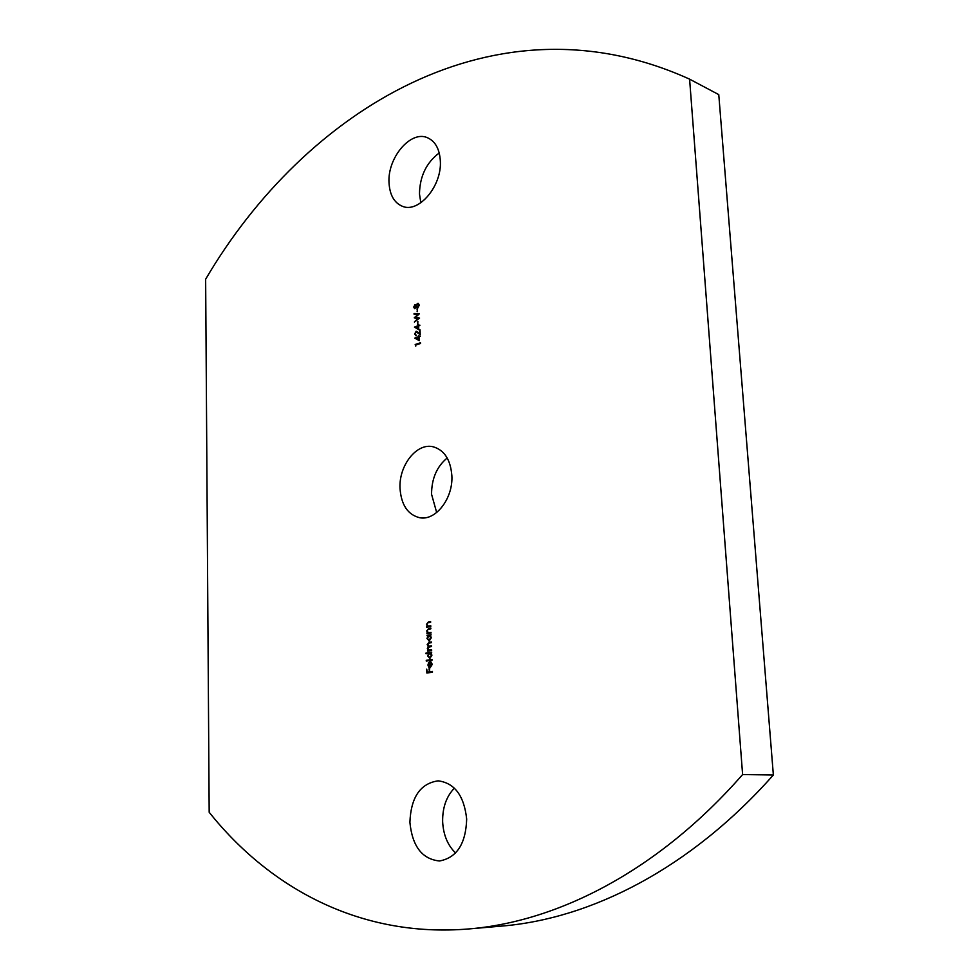 <?xml version="1.0" encoding="UTF-8"?>
<svg xmlns="http://www.w3.org/2000/svg" width="979" height="979" viewBox="0 0 979 979"><rect width="100%" height="100%" fill="white"/><g stroke="black" fill="none" stroke-linecap="round" stroke-linejoin="round"><path stroke-width="1.47" d="M420.835 202.775L419.477 193.964C419.783 176.33 426.367 162.661 439.228 152.957M440.33 160.85C442.104 185.949 418.706 213.459 402.406 206.3C394.182 202.824 389.715 194.956 389.018 182.669C387.39 157.754 410.825 129.913 427.578 137.782C435.312 141.319 439.559 149.004 440.33 160.85M455.59 852.99C447.672 845.305 443.352 834.879 442.643 821.736C442.422 807.712 446.338 796.514 454.391 788.132M466.677 819.093C465.833 843.837 456.752 857.8 439.473 860.982C422.133 859.17 412.269 846.284 409.895 822.336C410.911 797.285 420.321 783.457 438.139 780.838C454.611 782.967 464.119 795.719 466.677 819.093M436.671 512.519L431.568 494.297C431.58 478.743 436.781 466.64 447.195 457.976M451.857 475.561C453.314 498.458 435.508 521.256 419.489 517.683C407.717 514.599 401.231 504.846 400.019 488.423C398.71 465.527 416.699 442.545 433.171 446.791C444.307 450.034 450.536 459.628 451.857 475.561M417.47 308.862L417.127 311.665L417.47 308.862M419.599 318.089L414.386 322.042L418.119 318.567L414.227 317.857L417.96 314.394L414.093 314.259L414.068 313.537L419.44 313.721L415.512 317.343L419.599 318.089L415.512 317.343M417.935 321.626L417.592 324.428L417.935 321.626M418.645 326.252L418.767 329.642L414.423 327.108L418.106 325.713L418.584 324.685L418.62 325.542L419.856 325.126L418.645 326.252M415.72 345.049L415.757 346.162L415.182 344.51L420.493 342.76L420.529 343.47L415.72 345.049M430.76 625.765L430.797 626.499L426.673 627.196L427.382 626.34L426.465 624.345L428.484 621.898L430.601 621.53L430.638 622.265L427.725 622.84L426.954 624.406L428.129 626.107L430.76 625.765M431.005 632.324L431.029 633.058L426.905 633.731L427.615 632.887L426.697 630.892L428.729 628.445L430.846 628.09L430.87 628.812L427.958 629.387L427.187 630.953L428.361 632.654L431.005 632.324M427.75 636.007L426.966 635.408L431.09 634.735L430.405 635.567L431.298 637.733L429.23 641.012L426.966 638.418L428.153 636.044L426.966 638.418M431.984 659.479L432.02 660.213L426.281 661.07L426.257 660.336L431.984 659.479M430.222 666.932L431.788 664.521L430.919 661.828L432.265 664.386L430.209 667.702L428.79 667.237L427.921 665.071L428.631 662.612L430.026 661.767L430.222 666.932L431.788 664.521M205.639 279.223C304.567 110.688 495.068 -9.068 689.595 79.152L742.608 774.56C658.5 870.674 558.14 921.557 469.027 928.924C360.761 938.066 269.971 888.357 209.176 812.289L205.639 279.223M432.424 671.447L432.449 672.23L426.856 673.026L426.709 669.134L427.37 672.169L429.12 671.924L429.561 668.718L429.671 671.839L432.424 671.447M428.374 653.421L426.024 653.776L426 653.054L431.715 652.173L431.029 653.005L431.935 655.196L429.854 658.463L427.59 655.832L428.778 653.458L427.59 655.832M431.641 649.775L431.666 650.509L427.529 651.145L428.215 650.301L427.321 648.477L428.251 646.507L427.187 644.561L429.083 642.31L431.347 641.943L431.372 642.701L429.12 643.056L427.701 644.623L428.924 646.189L431.494 645.871L431.519 646.605L429.402 646.935L427.847 648.526L429.108 650.093L431.641 649.775M419.049 337.241L419.171 340.643L414.815 338.073L418.51 336.703L418.988 335.662L419.012 336.531L420.26 336.115L419.049 337.241M416.21 331.93L415.169 333.839L416.552 335.736L414.668 333.974L416.173 331.245L419.636 333.301L420.028 329.85L420.211 334.671L416.21 331.93M413.713 307.063L415.035 304.555L416.185 305.167L418.266 303.319L419.269 305.167L417.752 308.104L416.271 307.235L414.631 308.691L413.713 307.063L415.035 304.555M742.608 774.56L773.361 774.989L718.77 94.62L689.595 79.152M773.361 774.989C690.305 868.789 590.79 918.694 501.982 926.061L469.027 928.924M427.26 672.965L426.709 669.134M429.12 671.924L427.37 672.169M429.536 671.949L429.01 668.804M432.424 671.545L429.671 671.839M432.192 664.557L430.711 662.489M430.038 667.715L428.79 667.237M429.194 667.262L427.921 665.071M428.325 665.108L428.631 662.612M429.047 662.648L430.026 661.902M429.757 666.932L430.001 662.685L428.423 664.986L429.757 666.932L429.597 662.648M426.697 661.009L426.257 660.336M426.673 660.372L431.996 659.577M426.428 653.715L426 653.054M426.403 653.091L431.727 652.271M429.671 658.488L427.994 655.869M429.769 657.729L431.861 655.232L430.234 653.189M429.695 653.164L428.104 655.697L429.561 657.729L431.445 655.196L429.695 653.164M427.933 651.084L427.505 650.411M428.631 650.337L427.615 649.603M428.019 649.64L427.321 648.477M427.737 648.514L428.251 646.507M428.655 646.544L427.187 644.561M427.59 644.598L429.083 642.31M429.5 642.346L431.347 642.053M429.132 646.201L431.494 645.981M429.304 650.105L431.641 649.872M427.395 636.069L426.966 635.408M427.37 635.444L431.09 634.845M429.022 641.037L427.37 638.455M429.12 640.278L431.225 637.782L429.622 635.763M429.071 635.738L427.48 638.271L428.912 640.278L430.809 637.733L429.071 635.738M427.309 633.67L426.881 633.009M428.031 632.923L426.697 630.892M427.101 630.929L428.729 628.445M429.132 628.481L430.846 628.2M428.863 632.703L431.005 632.434M427.077 627.123L426.648 626.462M427.799 626.376L426.465 624.345M426.868 624.394L428.484 621.898M428.9 621.946L430.613 621.653M428.618 626.156L430.772 625.875M415.622 346.015L415.182 344.51M415.573 344.62L420.505 342.993M419.171 340.508L414.815 338.073M415.206 338.049L418.51 336.703M418.902 336.813L418.474 335.834M420.26 336.36L419.012 336.531M418.608 339.505L418.926 337.522L416.32 338.147L418.608 339.505L418.535 337.412M415.953 335.797L414.668 333.974M415.059 334.084L416.173 331.245M419.514 330.021L419.636 333.301M420.199 334.439L416.968 331.991M418.767 329.519L414.423 327.108M414.815 327.084L418.106 325.713M418.51 325.823L418.082 324.857M419.869 325.371L418.62 325.542M418.217 328.503L418.535 326.533L415.928 327.17L418.217 328.503L418.131 326.423M417.972 324.294L417.495 321.773M414.753 321.43L418.119 318.567M414.619 317.832L417.96 314.394M414.484 314.271L414.068 313.537M414.46 313.647L419.44 313.831M417.519 311.53L417.03 309.021M417.531 303.343L416.185 305.167M417.311 308.177L416.271 307.235M414.827 308.715L414.105 307.186M417.458 307.443L419.159 305.448L418.241 304.114M414.998 307.993L416.405 306.39L415.61 305.362M415.035 305.277L414.227 306.916L414.79 307.969L416.014 306.268L415.035 305.277M417.568 304.053L416.491 306.084L417.262 307.418L418.767 305.326L417.568 304.053"/></g></svg>
